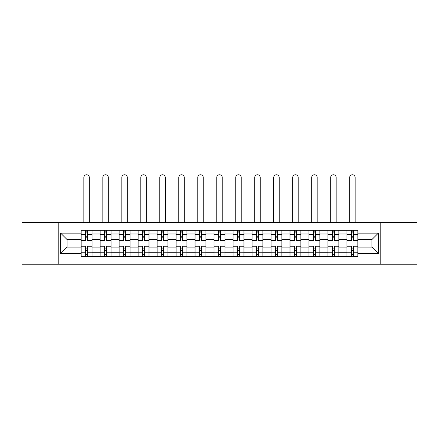 <?xml version="1.0" encoding="UTF-8"?>
<svg xmlns="http://www.w3.org/2000/svg" width="439" height="439" viewBox="0 0 439 439"><rect width="100%" height="100%" fill="white"/><g stroke="black" fill="none" stroke-linecap="round" stroke-linejoin="round"><path stroke-width="0.66" d="M380.778 264.234L417.05 264.234L417.05 222.48L21.95 222.48L21.95 264.234L380.778 264.234L380.778 222.48M100.092 256.442L100.092 233.987L92.058 233.987L92.058 256.442M92.058 233.987L92.058 230.272M100.092 233.987L100.092 230.272M111.051 230.272L111.051 256.442M119.084 256.442L119.084 230.272M130.037 230.272L130.037 256.442M138.071 256.442L138.071 230.272M149.024 230.272L149.024 256.442M157.058 256.442L157.058 230.272M168.011 230.272L168.011 256.442M176.044 256.442L176.044 230.272M187.003 230.272L187.003 256.442M195.037 256.442L195.037 230.272M205.99 230.272L205.99 256.442M214.023 256.442L214.023 230.272M224.977 230.272L224.977 256.442M233.01 256.442L233.01 230.272M243.963 230.272L243.963 256.442M251.997 256.442L251.997 230.272M262.956 230.272L262.956 256.442M270.989 256.442L270.989 230.272M281.942 230.272L281.942 256.442M289.976 256.442L289.976 230.272M300.929 230.272L300.929 256.442M308.963 256.442L308.963 230.272M319.916 230.272L319.916 256.442M327.949 256.442L327.949 230.272M338.908 230.272L338.908 256.442M346.942 256.442L346.942 230.272M346.942 247.13L338.908 247.13M327.949 247.13L319.916 247.13M308.963 247.13L300.929 247.13M289.976 247.13L281.942 247.13M270.989 247.13L262.956 247.13M251.997 247.13L243.963 247.13M233.01 247.13L224.977 247.13M214.023 247.13L205.99 247.13M195.037 247.13L187.003 247.13M176.044 247.13L168.011 247.13M157.058 247.13L149.024 247.13M138.071 247.13L130.037 247.13M119.084 247.13L111.051 247.13M100.092 247.13L92.058 247.13M346.942 239.584L338.908 239.584M327.949 239.584L319.916 239.584M308.963 239.584L300.929 239.584M289.976 239.584L281.942 239.584M270.989 239.584L262.956 239.584M251.997 239.584L243.963 239.584M233.01 239.584L224.977 239.584M214.023 239.584L205.99 239.584M195.037 239.584L187.003 239.584M176.044 239.584L168.011 239.584M157.058 239.584L149.024 239.584M138.071 239.584L130.037 239.584M119.084 239.584L111.051 239.584M100.092 239.584L92.058 239.584M67.107 247.13L81.105 247.13L81.105 239.584L67.107 239.584L67.107 247.13L60.659 253.583L60.659 233.131L81.105 233.131L81.105 239.584M357.895 239.584L357.895 247.13L371.893 247.13L371.893 239.584L357.895 239.584L357.895 230.272L81.105 230.272L81.105 233.131M357.895 233.131L378.341 233.131L378.341 253.583L357.895 253.583L357.895 247.13M81.105 247.13L81.105 256.442L357.895 256.442L357.895 253.583M81.105 253.583L60.659 253.583M58.222 264.234L58.222 222.48M87.559 254.615L85.61 254.615M85.61 232.099L87.559 232.099M106.545 254.615L104.597 254.615M104.597 232.099L106.545 232.099M125.532 254.615L123.584 254.615M123.584 232.099L125.532 232.099M144.519 254.615L142.576 254.615M142.576 232.099L144.519 232.099M163.511 254.615L161.563 254.615M161.563 232.099L163.511 232.099M182.498 254.615L180.55 254.615M180.55 232.099L182.498 232.099M201.485 254.615L199.536 254.615M199.536 232.099L201.485 232.099M220.471 254.615L218.529 254.615M218.529 232.099L220.471 232.099M239.464 254.615L237.515 254.615M237.515 232.099L239.464 232.099M258.45 254.615L256.502 254.615M256.502 232.099L258.45 232.099M277.437 254.615L275.489 254.615M275.489 232.099L277.437 232.099M296.424 254.615L294.481 254.615M294.481 232.099L296.424 232.099M315.416 254.615L313.468 254.615M313.468 232.099L315.416 232.099M334.403 254.615L332.455 254.615M332.455 232.099L334.403 232.099M353.39 254.615L351.441 254.615M351.441 232.099L353.39 232.099M60.659 233.131L67.107 239.584M371.893 247.13L378.341 253.583M371.893 239.584L378.341 233.131M91.998 256.442L91.998 240.495L87.559 240.495L87.559 230.272M85.61 230.272L85.61 240.495L81.166 240.495L81.166 230.272M89.32 222.48L89.32 177.51A2.738 2.738 0 0 0 86.582 174.766A2.738 2.738 0 0 0 83.844 177.51L83.844 222.48M91.998 240.495L91.998 230.272M81.166 256.442L81.166 246.219L85.61 246.219L85.61 256.442M87.559 256.442L87.559 246.219L91.998 246.219M85.61 237.817L87.559 237.817M81.166 246.219L81.166 240.495M87.559 248.897L85.61 248.897M87.559 254.861L85.61 254.861M85.61 250.477L87.559 250.477M87.559 236.237L85.61 236.237M85.61 231.852L87.559 231.852M110.99 256.442L110.99 240.495L106.545 240.495L106.545 230.272M104.597 230.272L104.597 240.495L100.152 240.495L100.152 230.272M108.312 222.48L108.312 177.51A2.738 2.738 0 0 0 105.569 174.766A2.738 2.738 0 0 0 102.83 177.51L102.83 222.48M110.99 240.495L110.99 230.272M100.152 256.442L100.152 246.219L104.597 246.219L104.597 256.442M106.545 256.442L106.545 246.219L110.99 246.219M104.597 237.817L106.545 237.817M100.152 246.219L100.152 240.495M106.545 248.897L104.597 248.897M106.545 254.861L104.597 254.861M104.597 250.477L106.545 250.477M106.545 236.237L104.597 236.237M104.597 231.852L106.545 231.852M129.977 256.442L129.977 240.495L125.532 240.495L125.532 230.272M123.584 230.272L123.584 240.495L119.145 240.495L119.145 230.272M127.299 222.48L127.299 177.51A2.738 2.738 0 0 0 124.561 174.766A2.738 2.738 0 0 0 121.822 177.51L121.822 222.48M129.977 240.495L129.977 230.272M119.145 256.442L119.145 246.219L123.584 246.219L123.584 256.442M125.532 256.442L125.532 246.219L129.977 246.219M123.584 237.817L125.532 237.817M119.145 246.219L119.145 240.495M125.532 248.897L123.584 248.897M125.532 254.861L123.584 254.861M123.584 250.477L125.532 250.477M125.532 236.237L123.584 236.237M123.584 231.852L125.532 231.852M148.964 256.442L148.964 240.495L144.519 240.495L144.519 230.272M142.576 230.272L142.576 240.495L138.131 240.495L138.131 230.272M146.286 222.48L146.286 177.51A2.738 2.738 0 0 0 143.548 174.766A2.738 2.738 0 0 0 140.809 177.51L140.809 222.48M148.964 240.495L148.964 230.272M138.131 256.442L138.131 246.219L142.576 246.219L142.576 256.442M144.519 256.442L144.519 246.219L148.964 246.219M142.576 237.817L144.519 237.817M138.131 246.219L138.131 240.495M144.519 248.897L142.576 248.897M144.519 254.861L142.576 254.861M142.576 250.477L144.519 250.477M144.519 236.237L142.576 236.237M142.576 231.852L144.519 231.852M167.95 256.442L167.95 240.495L163.511 240.495L163.511 230.272M161.563 230.272L161.563 240.495L157.118 240.495L157.118 230.272M165.273 222.48L165.273 177.51A2.738 2.738 0 0 0 162.534 174.766A2.738 2.738 0 0 0 159.796 177.51L159.796 222.48M167.95 240.495L167.95 230.272M157.118 256.442L157.118 246.219L161.563 246.219L161.563 256.442M163.511 256.442L163.511 246.219L167.95 246.219M161.563 237.817L163.511 237.817M157.118 246.219L157.118 240.495M163.511 248.897L161.563 248.897M163.511 254.861L161.563 254.861M161.563 250.477L163.511 250.477M163.511 236.237L161.563 236.237M161.563 231.852L163.511 231.852M186.943 256.442L186.943 240.495L182.498 240.495L182.498 230.272M180.55 230.272L180.55 240.495L176.105 240.495L176.105 230.272M184.265 222.48L184.265 177.51A2.738 2.738 0 0 0 181.521 174.766A2.738 2.738 0 0 0 178.783 177.51L178.783 222.48M186.943 240.495L186.943 230.272M176.105 256.442L176.105 246.219L180.55 246.219L180.55 256.442M182.498 256.442L182.498 246.219L186.943 246.219M180.55 237.817L182.498 237.817M176.105 246.219L176.105 240.495M182.498 248.897L180.55 248.897M182.498 254.861L180.55 254.861M180.55 250.477L182.498 250.477M182.498 236.237L180.55 236.237M180.55 231.852L182.498 231.852M205.929 256.442L205.929 240.495L201.485 240.495L201.485 230.272M199.536 230.272L199.536 240.495L195.097 240.495L195.097 230.272M203.252 222.48L203.252 177.51A2.738 2.738 0 0 0 200.513 174.766A2.738 2.738 0 0 0 197.775 177.51L197.775 222.48M205.929 240.495L205.929 230.272M195.097 256.442L195.097 246.219L199.536 246.219L199.536 256.442M201.485 256.442L201.485 246.219L205.929 246.219M199.536 237.817L201.485 237.817M195.097 246.219L195.097 240.495M201.485 248.897L199.536 248.897M201.485 254.861L199.536 254.861M199.536 250.477L201.485 250.477M201.485 236.237L199.536 236.237M199.536 231.852L201.485 231.852M224.916 256.442L224.916 240.495L220.471 240.495L220.471 230.272M218.529 230.272L218.529 240.495L214.084 240.495L214.084 230.272M222.238 222.48L222.238 177.51A2.738 2.738 0 0 0 219.5 174.766A2.738 2.738 0 0 0 216.762 177.51L216.762 222.48M224.916 240.495L224.916 230.272M214.084 256.442L214.084 246.219L218.529 246.219L218.529 256.442M220.471 256.442L220.471 246.219L224.916 246.219M218.529 237.817L220.471 237.817M214.084 246.219L214.084 240.495M220.471 248.897L218.529 248.897M220.471 254.861L218.529 254.861M218.529 250.477L220.471 250.477M220.471 236.237L218.529 236.237M218.529 231.852L220.471 231.852M243.903 256.442L243.903 240.495L239.464 240.495L239.464 230.272M237.515 230.272L237.515 240.495L233.071 240.495L233.071 230.272M241.225 222.48L241.225 177.51A2.738 2.738 0 0 0 238.487 174.766A2.738 2.738 0 0 0 235.748 177.51L235.748 222.48M243.903 240.495L243.903 230.272M233.071 256.442L233.071 246.219L237.515 246.219L237.515 256.442M239.464 256.442L239.464 246.219L243.903 246.219M237.515 237.817L239.464 237.817M233.071 246.219L233.071 240.495M239.464 248.897L237.515 248.897M239.464 254.861L237.515 254.861M237.515 250.477L239.464 250.477M239.464 236.237L237.515 236.237M237.515 231.852L239.464 231.852M262.895 256.442L262.895 240.495L258.45 240.495L258.45 230.272M256.502 230.272L256.502 240.495L252.057 240.495L252.057 230.272M260.217 222.48L260.217 177.51A2.738 2.738 0 0 0 257.479 174.766A2.738 2.738 0 0 0 254.735 177.51L254.735 222.48M262.895 240.495L262.895 230.272M252.057 256.442L252.057 246.219L256.502 246.219L256.502 256.442M258.45 256.442L258.45 246.219L262.895 246.219M256.502 237.817L258.45 237.817M252.057 246.219L252.057 240.495M258.45 248.897L256.502 248.897M258.45 254.861L256.502 254.861M256.502 250.477L258.45 250.477M258.45 236.237L256.502 236.237M256.502 231.852L258.45 231.852M281.882 256.442L281.882 240.495L277.437 240.495L277.437 230.272M275.489 230.272L275.489 240.495L271.05 240.495L271.05 230.272M279.204 222.48L279.204 177.51A2.738 2.738 0 0 0 276.466 174.766A2.738 2.738 0 0 0 273.727 177.51L273.727 222.48M281.882 240.495L281.882 230.272M271.05 256.442L271.05 246.219L275.489 246.219L275.489 256.442M277.437 256.442L277.437 246.219L281.882 246.219M275.489 237.817L277.437 237.817M271.05 246.219L271.05 240.495M277.437 248.897L275.489 248.897M277.437 254.861L275.489 254.861M275.489 250.477L277.437 250.477M277.437 236.237L275.489 236.237M275.489 231.852L277.437 231.852M300.869 256.442L300.869 240.495L296.424 240.495L296.424 230.272M294.481 230.272L294.481 240.495L290.036 240.495L290.036 230.272M298.191 222.48L298.191 177.51A2.738 2.738 0 0 0 295.452 174.766A2.738 2.738 0 0 0 292.714 177.51L292.714 222.48M300.869 240.495L300.869 230.272M290.036 256.442L290.036 246.219L294.481 246.219L294.481 256.442M296.424 256.442L296.424 246.219L300.869 246.219M294.481 237.817L296.424 237.817M290.036 246.219L290.036 240.495M296.424 248.897L294.481 248.897M296.424 254.861L294.481 254.861M294.481 250.477L296.424 250.477M296.424 236.237L294.481 236.237M294.481 231.852L296.424 231.852M319.855 256.442L319.855 240.495L315.416 240.495L315.416 230.272M313.468 230.272L313.468 240.495L309.023 240.495L309.023 230.272M317.177 222.48L317.177 177.51A2.738 2.738 0 0 0 314.439 174.766A2.738 2.738 0 0 0 311.701 177.51L311.701 222.48M319.855 240.495L319.855 230.272M309.023 256.442L309.023 246.219L313.468 246.219L313.468 256.442M315.416 256.442L315.416 246.219L319.855 246.219M313.468 237.817L315.416 237.817M309.023 246.219L309.023 240.495M315.416 248.897L313.468 248.897M315.416 254.861L313.468 254.861M313.468 250.477L315.416 250.477M315.416 236.237L313.468 236.237M313.468 231.852L315.416 231.852M338.848 256.442L338.848 240.495L334.403 240.495L334.403 230.272M332.455 230.272L332.455 240.495L328.01 240.495L328.01 230.272M336.17 222.48L336.17 177.51A2.738 2.738 0 0 0 333.431 174.766A2.738 2.738 0 0 0 330.688 177.51L330.688 222.48M338.848 240.495L338.848 230.272M328.01 256.442L328.01 246.219L332.455 246.219L332.455 256.442M334.403 256.442L334.403 246.219L338.848 246.219M332.455 237.817L334.403 237.817M328.01 246.219L328.01 240.495M334.403 248.897L332.455 248.897M334.403 254.861L332.455 254.861M332.455 250.477L334.403 250.477M334.403 236.237L332.455 236.237M332.455 231.852L334.403 231.852M357.834 256.442L357.834 240.495L353.39 240.495L353.39 230.272M351.441 230.272L351.441 240.495L347.002 240.495L347.002 230.272M355.156 222.48L355.156 177.51A2.738 2.738 0 0 0 352.418 174.766A2.738 2.738 0 0 0 349.68 177.51L349.68 222.48M357.834 240.495L357.834 230.272M347.002 256.442L347.002 246.219L351.441 246.219L351.441 256.442M353.39 256.442L353.39 246.219L357.834 246.219M351.441 237.817L353.39 237.817M347.002 246.219L347.002 240.495M353.39 248.897L351.441 248.897M353.39 254.861L351.441 254.861M351.441 250.477L353.39 250.477M353.39 236.237L351.441 236.237M351.441 231.852L353.39 231.852M327.949 233.987L319.916 233.987M308.963 233.987L300.929 233.987M289.976 233.987L281.942 233.987M270.989 233.987L262.956 233.987M251.997 233.987L243.963 233.987M233.01 233.987L224.977 233.987M214.023 233.987L205.99 233.987M195.037 233.987L187.003 233.987M176.044 233.987L168.011 233.987M157.058 233.987L149.024 233.987M138.071 233.987L130.037 233.987M119.084 233.987L111.051 233.987M346.942 233.987L338.908 233.987M327.949 252.727L319.916 252.727M308.963 252.727L300.929 252.727M289.976 252.727L281.942 252.727M270.989 252.727L262.956 252.727M251.997 252.727L243.963 252.727M233.01 252.727L224.977 252.727M214.023 252.727L205.99 252.727M195.037 252.727L187.003 252.727M176.044 252.727L168.011 252.727M157.058 252.727L149.024 252.727M138.071 252.727L130.037 252.727M119.084 252.727L111.051 252.727M100.092 252.727L92.058 252.727M346.942 252.727L338.908 252.727M91.998 234.47L87.559 234.47M85.61 234.47L81.166 234.47M85.61 234.635L81.166 234.635M85.61 252.079L81.166 252.079M85.61 252.244L81.166 252.244M91.998 252.244L87.559 252.244M91.998 234.635L87.559 234.635M91.998 252.079L87.559 252.079M110.99 234.47L106.545 234.47M104.597 234.47L100.152 234.47M104.597 234.635L100.152 234.635M104.597 252.079L100.152 252.079M104.597 252.244L100.152 252.244M110.99 252.244L106.545 252.244M110.99 234.635L106.545 234.635M110.99 252.079L106.545 252.079M129.977 234.47L125.532 234.47M123.584 234.47L119.145 234.47M123.584 234.635L119.145 234.635M123.584 252.079L119.145 252.079M123.584 252.244L119.145 252.244M129.977 252.244L125.532 252.244M129.977 234.635L125.532 234.635M129.977 252.079L125.532 252.079M148.964 234.47L144.519 234.47M142.576 234.47L138.131 234.47M142.576 234.635L138.131 234.635M142.576 252.079L138.131 252.079M142.576 252.244L138.131 252.244M148.964 252.244L144.519 252.244M148.964 234.635L144.519 234.635M148.964 252.079L144.519 252.079M167.95 234.47L163.511 234.47M161.563 234.47L157.118 234.47M161.563 234.635L157.118 234.635M161.563 252.079L157.118 252.079M161.563 252.244L157.118 252.244M167.95 252.244L163.511 252.244M167.95 234.635L163.511 234.635M167.95 252.079L163.511 252.079M186.943 234.47L182.498 234.47M180.55 234.47L176.105 234.47M180.55 234.635L176.105 234.635M180.55 252.079L176.105 252.079M180.55 252.244L176.105 252.244M186.943 252.244L182.498 252.244M186.943 234.635L182.498 234.635M186.943 252.079L182.498 252.079M205.929 234.47L201.485 234.47M199.536 234.47L195.097 234.47M199.536 234.635L195.097 234.635M199.536 252.079L195.097 252.079M199.536 252.244L195.097 252.244M205.929 252.244L201.485 252.244M205.929 234.635L201.485 234.635M205.929 252.079L201.485 252.079M224.916 234.47L220.471 234.47M218.529 234.47L214.084 234.47M218.529 234.635L214.084 234.635M218.529 252.079L214.084 252.079M218.529 252.244L214.084 252.244M224.916 252.244L220.471 252.244M224.916 234.635L220.471 234.635M224.916 252.079L220.471 252.079M243.903 234.47L239.464 234.47M237.515 234.47L233.071 234.47M237.515 234.635L233.071 234.635M237.515 252.079L233.071 252.079M237.515 252.244L233.071 252.244M243.903 252.244L239.464 252.244M243.903 234.635L239.464 234.635M243.903 252.079L239.464 252.079M262.895 234.47L258.45 234.47M256.502 234.47L252.057 234.47M256.502 234.635L252.057 234.635M256.502 252.079L252.057 252.079M256.502 252.244L252.057 252.244M262.895 252.244L258.45 252.244M262.895 234.635L258.45 234.635M262.895 252.079L258.45 252.079M281.882 234.47L277.437 234.47M275.489 234.47L271.05 234.47M275.489 234.635L271.05 234.635M275.489 252.079L271.05 252.079M275.489 252.244L271.05 252.244M281.882 252.244L277.437 252.244M281.882 234.635L277.437 234.635M281.882 252.079L277.437 252.079M300.869 234.47L296.424 234.47M294.481 234.47L290.036 234.47M294.481 234.635L290.036 234.635M294.481 252.079L290.036 252.079M294.481 252.244L290.036 252.244M300.869 252.244L296.424 252.244M300.869 234.635L296.424 234.635M300.869 252.079L296.424 252.079M319.855 234.47L315.416 234.47M313.468 234.47L309.023 234.47M313.468 234.635L309.023 234.635M313.468 252.079L309.023 252.079M313.468 252.244L309.023 252.244M319.855 252.244L315.416 252.244M319.855 234.635L315.416 234.635M319.855 252.079L315.416 252.079M338.848 234.47L334.403 234.47M332.455 234.47L328.01 234.47M332.455 234.635L328.01 234.635M332.455 252.079L328.01 252.079M332.455 252.244L328.01 252.244M338.848 252.244L334.403 252.244M338.848 234.635L334.403 234.635M338.848 252.079L334.403 252.079M357.834 234.47L353.39 234.47M351.441 234.47L347.002 234.47M351.441 234.635L347.002 234.635M351.441 252.079L347.002 252.079M351.441 252.244L347.002 252.244M357.834 252.244L353.39 252.244M357.834 234.635L353.39 234.635M357.834 252.079L353.39 252.079"/></g></svg>
